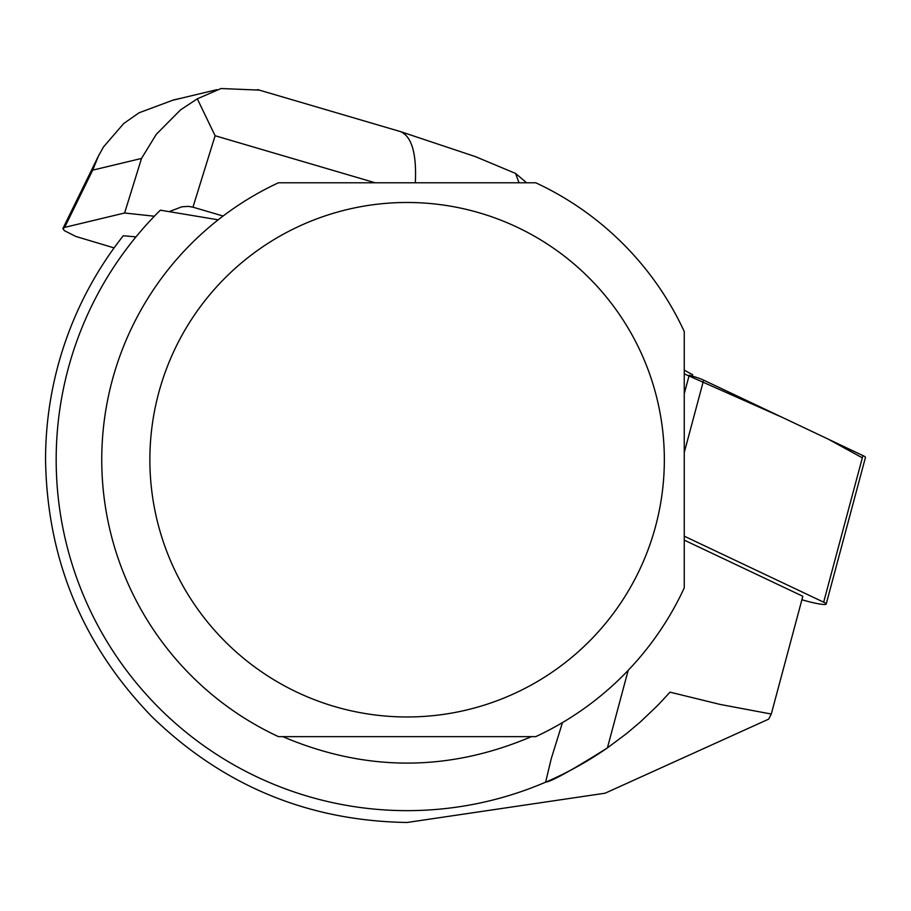 <?xml version="1.0" encoding="UTF-8"?>
<svg xmlns="http://www.w3.org/2000/svg" width="911" height="911" viewBox="0 0 911 911"><rect width="100%" height="100%" fill="white"/><g stroke="black" fill="none" stroke-linecap="round" stroke-linejoin="round"><path stroke-width="1.37" d="M801.885 599.791L806.235 600.975A19.097 2.186 -165 0 0 826.186 604.061A19.097 2.186 -165 0 0 823.658 602.182L684.252 536.169M684.252 393.723L689.206 375.218A19.097 2.186 15 0 1 703.634 380.138L862.933 455.58A19.097 2.186 15 0 1 865.45 457.447L826.186 604.061M135.978 236.883L123.281 235.744A361.553 361.553 0 0 0 45.55 459.713C47.11 559.479 82.605 645.182 152.046 716.832C223.115 785.715 308.134 820.936 407.103 822.474L605.098 793.208L768.656 719.143L771.287 714.042L802.83 596.272L684.252 540.121M628.169 670.371L607.409 747.897A350.951 350.951 0 0 1 545.609 782.173C551.622 781.467 572.222 770.034 607.409 747.897L626.643 733.526L640.399 721.899L657.776 705.342L670.04 692.166L720.237 704.454L771.287 714.042M562.451 722.605L551.189 758.897L545.609 782.173A350.951 350.951 0 0 1 160.336 210.179L218.196 219.813M259.384 90.121L221.031 88.526L197.3 98.809L180.537 109.889L156.305 134.293L141.512 158.446L124.602 213.003L154.369 216.226L157.182 213.333M692.258 376.084L692.622 374.683A336.842 38.558 15 0 1 684.252 370.117M278.459 736.646A305.356 305.356 0 0 1 278.459 182.781L535.748 182.781A305.356 305.356 0 0 1 684.252 331.524L684.252 587.902A305.356 305.356 0 0 1 535.748 736.646L278.459 736.646M531.409 736.646C448.542 771.913 365.675 771.913 282.809 736.646M149.871 459.713A257.232 257.232 0 0 1 462.389 208.494A257.232 257.232 0 0 1 640.581 567.701A257.232 257.232 0 0 1 149.871 459.713M223.104 216.032L192.961 207.173L215.11 135.739L375.173 182.781M169.093 211.671L181.813 206.808L188.406 206.364L192.961 207.173M197.3 98.809L215.11 135.739M124.602 213.003L64.647 227.386L92.694 170.152L98.354 156.202L103.478 146.967L123.725 123.509L139.076 112.782L173.705 99.88L180.856 98.308M114.091 247.906L75.761 236.427L64.43 230.677L62.927 228.695L64.647 227.386M415.336 182.781C416.714 153.401 411.715 136.331 400.362 131.56L257.54 89.585M519.042 182.781L515.58 173.432L526.433 182.621M475.394 156.624L515.58 173.432M684.252 373.852L782.8 417.625L828.088 439.068L862.33 457.823M823.658 602.182L862.933 455.58M703.634 380.138L684.252 452.505M92.694 170.152L141.512 158.446M216.977 89.642L173.728 100.016M63.007 228.308L98.354 156.202M476.407 156.954L400.362 131.56"/></g></svg>
